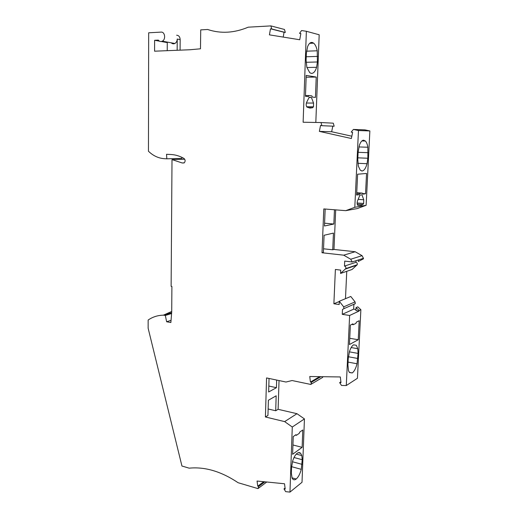 <?xml version="1.0" encoding="UTF-8"?>
<svg xmlns="http://www.w3.org/2000/svg" width="518" height="518" viewBox="0 0 518 518"><rect width="100%" height="100%" fill="white"/><g stroke="black" fill="none" stroke-linecap="round" stroke-linejoin="round"><path stroke-width="0.78" d="M283.204 37.082L284.065 32.265L285.321 32.459L284.479 29.468L270.895 25.9L248.245 27.176C234.194 33.068 220.668 33.838 207.66 29.487L200.725 29.882L200.479 48.802L189.834 49.76L154.584 51.191L154.617 40.287L158.333 40.106C159.453 41.531 160.774 41.887 162.309 41.175C166.038 39.446 164.977 31.643 161.072 32.11L148.672 32.802L148.452 151.237C153.211 155.847 158.599 158.34 164.62 158.709L166.828 158.819L166.537 154.299L170.843 154.493C175.343 154.707 179.701 156.015 183.916 158.417C185.373 159.732 185.502 161.189 184.311 162.788L182.278 162.995L172.008 159.596L171.121 286.337L171.898 286.454L171.717 311.978L170.869 322.533L166.634 321.762L171.044 320.331M285.062 488.04L283.981 488.901L285.185 489.024L284.524 483.767L257.064 481.041L257.724 486.188L258.883 486.311L257.958 488.61L238.099 482.711C221.27 471.451 204.96 466.608 189.167 468.168L181.941 466.019L148.135 328.211L148.148 320.033C152.745 316.867 157.899 315.248 163.61 315.171L165.339 315.475L166.634 321.762M283.981 488.901L285.664 491.647L289.963 492.1L292.281 427.02L284.647 421.613L265.423 416.977L267.942 415.455L268.395 400.246L276.172 395.797L275.699 410.761L278.108 409.304L279.034 380.568M322.934 376.703L322.649 377.395L310.755 384.44L292.074 380.536L285.988 382.031L266.563 377.933L265.423 416.977M310.755 384.44L311.713 382.09L310.431 382.064L319.658 376.657M345.739 210.664L357.265 208.573L366.129 205.303L369.865 130.937L358.469 130.53L354.798 207.297L345.739 210.664L323.802 208.922L322.008 252.758L343.699 255.173L350.731 259.233L352.188 261.959L344.716 261.098L344.483 266.09C345.72 266.485 346.154 267.32 345.771 268.596L340.559 273.446L340.708 270.124L335.386 269.47L333.877 303.762L339.154 304.539L339.296 301.262L343.687 306.857L343.939 308.67L342.489 309.453L342.262 314.342L349.631 315.475L346.283 385.547L341.491 385.45L339.646 382.608L340.993 382.634L340.32 376.955L309.758 376.515L310.431 382.064M358.469 130.53L353.405 129.435L351.217 132.09L352.628 132.401L351.359 138.513L319.373 131.384L320.551 125.388L321.898 125.686L321.011 122.539L303.127 122.242L306.365 31.281L301.58 30.543L299.534 33.346L300.867 33.56L299.728 39.75L269.425 34.855L270.487 28.788L271.762 28.989L270.895 25.9M165.339 315.475L171.587 313.526M163.61 315.171L171.659 312.671M184.712 159.22L172.008 159.596M181.824 157.31L181.889 158.391L166.828 158.819M180.083 50.155L180.173 39.621C179.979 36.849 178.794 35.379 176.625 35.211M306.365 31.281L319.179 34.771L315.818 122.455M321.898 125.686L334.155 126.23L333.288 123.18L321.011 122.539M319.373 131.384L331.662 131.747L332.789 126.172M331.662 131.747L351.839 136.215M369.865 130.937L364.931 129.876L353.405 129.435M335.696 209.868L333.974 249.449L355.18 251.742L362.043 255.659L363.461 258.301L352.188 261.959M358.391 259.945L358.32 261.473L363.435 258.845L363.461 258.301M344.483 266.09L355.924 262.328L356.002 260.722M355.924 262.328C357.135 262.704 357.55 263.513 357.18 264.756L352.072 269.477L340.559 273.446M346.756 271.309L345.48 298.685M343.687 306.857L355.063 301.884L350.783 296.471L339.296 301.262M355.063 301.884L355.296 303.645L353.878 304.409L353.652 309.155L355.957 309.499M346.283 385.547L357.433 378.282L360.878 309.699L357.757 306.837L356.047 307.614L355.905 310.535L359.155 311.02L349.631 315.475M289.963 492.1L302.013 482.284L304.442 418.913L296.969 413.701L278.108 409.304M171.717 311.467L163.358 315.171M171.264 42.819C172.339 43.894 173.543 44.114 174.87 43.486C176.347 42.599 177.137 41.123 177.24 39.057L177.15 50.278M167.23 50.68L167.275 42.605L161.305 41.511M159.525 41.187L154.617 40.287M285.321 32.459L271.762 28.989M270.487 28.788L284.065 32.265M300.848 33.696L299.534 33.346M311.195 73.375L309.738 72.669L306.876 67.424L306.106 60.295L306.358 53.335L307.621 46.594C308.916 43.499 310.489 42.126 312.341 42.489L313.649 43.162C315.313 44.574 316.504 47.112 317.23 50.796L317.411 61.972L316.595 67.301C315.281 71.542 313.481 73.569 311.195 73.375M308.346 96.607L305.458 96.277L306.203 75.408L316.226 77.059L315.449 97.416L312.296 97.06L311.849 95.882L308.883 95.532L308.346 96.607M307.213 101.178L306.617 102.363C305.95 104.286 306.06 105.866 306.947 107.096L309.913 108.068L312.626 107.718L313.487 106.792L313.545 103.056L311.435 97.526L309.175 97.267L307.213 101.178M309.045 97.526L311.435 97.526M322.008 252.758L323.381 252.376L324.087 235.276L333.45 233.094L332.731 249.793L333.974 249.449M323.53 248.795L332.731 249.793M363.435 258.845L358.32 261.473M366.129 205.303L354.798 207.297M367.851 158.243L367.864 147.242C367.379 144.315 366.556 142.249 365.397 141.032L363.63 140.19C361.978 140.274 360.554 142.003 359.35 145.377L358.106 152.344L357.776 159.285L358.346 166.149L360.269 170.189L362.121 170.998C364.16 170.642 365.799 168.208 367.042 163.707L367.851 158.243L357.841 157.835M362.509 193.551L365.54 193.751L366.556 173.452L357.621 174.216L356.624 195.033L359.201 194.664L356.649 194.49M365.54 193.751L362.723 194.159L362.341 193.104L359.699 193.473L359.201 194.664M358.022 205.426L360.424 205.594L362.853 204.597L363.636 203.47L363.753 199.767L361.952 194.807L359.932 195.098L357.569 200.751C356.967 202.635 357.006 204.131 357.673 205.245L358.022 205.426M305.484 95.545L308.883 95.532M306.138 77.227L316.226 77.059M357.899 205.406L360.424 205.594M343.699 255.173L355.18 251.742M334.46 209.771L333.845 224.029L324.469 225.997L325.168 209.032M324.579 223.193L333.845 224.029M333.877 303.762L339.29 301.502M342.262 314.342L353.652 309.155M340.896 381.818L339.646 382.608M320.927 376.677L311.713 382.09M276.67 380.07L276.431 387.684L268.641 391.99L269.043 378.457M268.136 408.987L275.699 410.761M284.647 421.613L296.969 413.701M304.442 418.913L292.281 427.02M268.823 386.033L276.431 387.684M266.757 482.005L257.958 488.61M264.892 481.818L258.883 486.311M257.724 486.188L263.746 481.708M296.438 435.301L299.268 433.339L299.773 432.057L302.79 429.972L302.123 447.345L292.605 454.312L293.24 436.564L295.998 434.66L296.438 435.301L295.428 435.049M297.151 453.308C298.523 452.337 299.695 452.35 300.673 453.347L301.813 455.568L302.214 459.699L301.288 469.334C300.064 473.899 298.368 477.123 296.205 479.008C294.859 480.044 293.706 480.069 292.741 479.072L292.1 478.095L291.343 473.089L291.55 467.314L292.722 460.806C293.926 457.18 295.402 454.681 297.151 453.308M351.728 324.423L353.308 324.676L352.92 323.834L350.375 325.09L349.443 344.541L358.242 339.737L359.188 320.733L356.403 322.105L355.924 323.374L353.308 324.676M349.741 338.286L358.242 339.737M358.067 353.412L357.038 363.772C355.834 368.447 354.228 371.497 352.221 372.934L349.482 372.552L348.504 370.7L347.921 364.944L348.225 358.618L349.417 351.767C350.589 348.122 351.981 345.804 353.6 344.82L356.345 345.305L357.789 348.731L358.067 353.412L349.391 351.851M360.878 309.699L359.181 310.489L359.155 311.02M356.734 192.735L362.341 193.104M356.708 193.272L359.699 193.473M359.181 310.489L356.047 307.614M361.758 258.851L361.732 259.401M292.935 444.981L302.123 447.345M182.278 162.995L184.13 162.93M177.24 39.057L180.173 39.621M306.365 103.037L313.545 103.056M306.669 106.76L313.487 106.792M308.696 107.699L312.626 107.718M310.929 42.547L312.341 42.489M306.526 51.178L317.23 50.796M306.909 67.534L316.595 67.301M306.235 56.766L317.625 56.404M317.411 61.972L306.112 62.289M358.145 199.372L363.753 199.767M357.135 202.991L363.636 203.47M357.226 204.176L362.853 204.597M358.106 152.318L368.13 152.693M358.89 146.937L367.864 147.242M357.867 163.293L367.042 163.707M362.121 170.998L361.629 170.972M362.043 255.659L350.731 259.233M345.441 269.03L356.857 265.177M302.214 459.699L294.023 457.524M292.437 461.758L302.033 464.342M291.582 466.679L301.288 469.334M296.27 454.111L301.813 455.568M291.971 477.816L296.205 479.008M348.374 356.753L357.815 358.482M351.178 347.559L357.789 348.731M349.333 372.371L352.221 372.934M348.057 362.088L357.038 363.772M174.87 43.486L162.309 41.175M309.667 43.331L313.649 43.162M361.907 140.935L365.397 141.032M345.771 268.596L357.18 264.756M343.939 308.67L355.296 303.645M298.258 452.719L300.673 453.347M353.593 344.826L356.345 345.305"/></g></svg>
